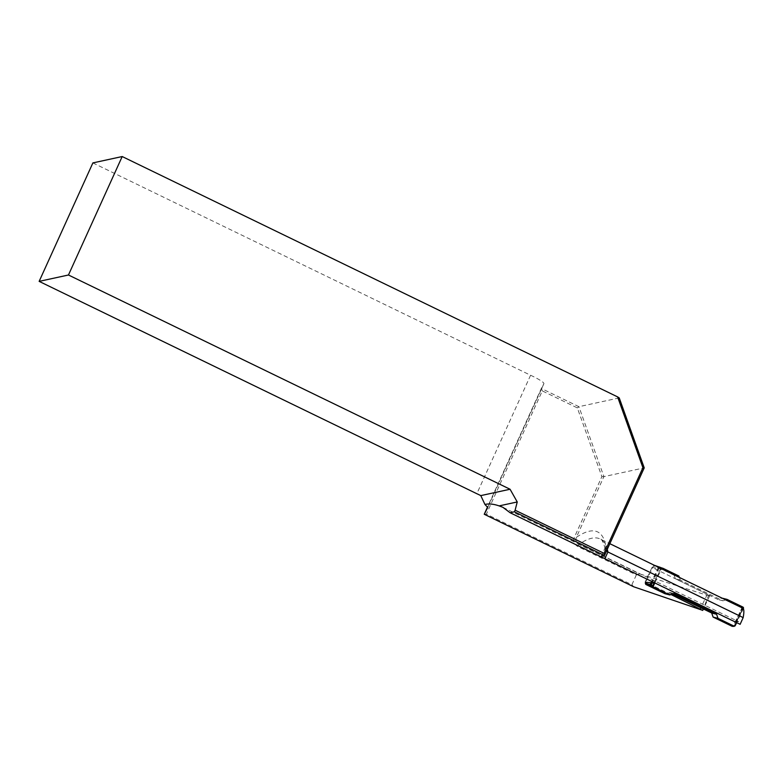 <?xml version="1.0" encoding="UTF-8"?>
<svg xmlns="http://www.w3.org/2000/svg" width="783" height="783" viewBox="0 0 783 783"><rect width="100%" height="100%" fill="white"/><g stroke="black" fill="none" stroke-linecap="round" stroke-linejoin="round"><path stroke-width="0.59" stroke-dasharray="3.92 2.94" d="M636.334 574.928L631.891 584.735L486.38 514.137L542.286 390.903L577.335 407.904L601.882 476.612L574.614 536.727C572.892 540.71 573.88 543.94 577.59 546.426L636.334 574.928L639.545 573.841L578.823 544.391C576.171 543.02 575.358 540.671 576.366 537.324L603.899 476.622L644.223 467.862M742.734 608.166L660.578 568.712L652.043 567.421L707.323 594.248C709.946 595.618 710.338 596.108 708.498 595.716L639.545 573.841M709.672 595.824L708.498 595.716L702.664 610.417M633.701 586.78L631.891 584.735M619.236 397.921L578.911 406.69L541.317 388.456L487.633 506.787M92.883 162.913L530.58 375.253A15.758 2.183 24.4 0 1 543.891 383.69A15.758 2.183 24.4 0 1 543.882 383.709L541.307 388.476L542.286 390.903M530.58 375.253L476.837 493.711M654.754 583.139L735.247 622.191L738.526 621.624L740.121 624.325M671.031 594.532L645.672 582.229M606.502 551.026L605.249 548.873L605.885 546.27A309.98 56.229 -64.1 0 0 576.366 537.324L574.614 536.727M601.882 476.612L603.899 476.622L578.911 406.69L577.335 407.904M735.247 622.191L741.755 608.097M652.043 567.421L645.114 581.955M660.578 568.712L653.903 582.728M486.38 514.137L484.246 514.255M725.645 599.876L723.022 600.815L680.251 580.066L679.35 577.414M654.148 582.846L660.93 568.624L661.576 568.791L654.842 582.953M743.302 608.704L736.656 622.642M742.93 607.089L742.264 606.923A14.182 0.509 -154.5 0 0 742.196 607.089L741.266 607.402L722.122 598.114M678.871 576.014L673.967 574.751L654.823 565.463L659.599 567.098M673.967 574.751L675.347 578.803L718.119 599.553L722.063 598.134M672.509 594.003L668.936 592.261L664.924 593.71M660.999 568.507A1.047 1.037 -75.6 0 0 660.93 568.624L653.433 565.952L645.799 581.965M653.433 565.952L654.519 565.365M741.266 607.402L741.755 608.802L732.78 626.459M680.251 580.066L675.347 578.803M723.022 600.815L718.119 599.553M673.84 593.524L668.936 592.261M577.59 546.426L578.823 544.391A304.724 55.28 115.9 0 1 599.993 538.919A304.724 55.28 115.9 0 1 607.275 549.333M601.383 556.194L605.885 546.27M707.323 594.248L700.883 607.765M543.891 383.69L487.76 507.433L543.882 383.709M662.007 568.037A14.182 0.509 -154.5 0 0 662.31 568.125L662.976 568.301M741.755 608.802L742.93 608.694L734.797 625.754L733.622 625.862M742.441 607.295A1.047 1.047 -95.4 0 1 742.93 608.694L734.797 625.754A1.047 1.047 -95.4 0 1 734.493 626.136M742.411 607.256A1.047 1.028 126.5 0 1 742.901 608.636L734.757 625.705A1.047 1.028 126.5 0 1 734.366 626.146M742.196 607.089A1.047 1.028 126.5 0 1 742.675 608.479L734.542 625.539A1.047 1.028 126.5 0 1 733.945 626.077M735.266 625.548L734.611 625.382A1.047 1.037 -75.6 0 1 733.417 625.94M742.264 606.923A1.047 1.037 -75.6 0 1 742.744 608.313L743.41 608.489M659.482 567.773A1.047 0.9 -67.9 0 0 659.315 568.037L652.415 582.493M658.797 567.44A1.047 0.9 -67.9 0 0 658.591 567.744L651.613 582.386M658.474 567.284A1.047 0.998 -71.1 0 0 658.249 567.606L651.221 582.337M502.98 507.345L738.555 621.633M605.249 548.873C603.135 541.689 601.383 538.371 599.993 538.919L609.83 543.686M605.484 546.935L601.246 556.273M709.633 595.902L703.388 608.988M733.955 626.351L742.94 608.685L742.362 607.187L742.509 608.303L734.376 625.363L733.377 625.94"/><path stroke-width="1.17" d="M480.791 495.61L510.066 489.248L68.464 274.999L122.197 156.541L92.883 162.913L39.15 281.371L476.837 493.711A15.758 2.183 -155.6 0 1 480.791 495.61L484.941 504.458L487.75 507.453L484.246 514.265L633.701 586.78L702.733 610.368M604.065 553.346L604.466 555.519L514.362 511.808L515.116 510.193L604.065 553.346L642.921 467.696L617.611 396.893L619.236 397.921L644.223 467.862L604.466 555.519L601.383 556.194A5.256 0.724 24.4 0 0 601.246 556.273A5.256 0.724 24.4 0 0 604.858 558.7L740.121 624.325L743.165 617.611C744.202 611.973 744.056 608.831 742.734 608.166M122.197 156.541L617.611 396.893M510.066 489.248L517.24 501.962L499.133 505.896L502.852 507.286L510.105 512.728L604.858 558.7L607.902 551.986L743.165 617.611M515.116 510.193L517.24 501.962M514.362 511.808L510.105 512.728M39.15 281.371L68.464 274.999M484.941 504.458C488.876 503.508 493.603 503.988 499.133 505.896M702.664 610.417L671.031 594.532M645.672 582.229L654.754 583.139M607.275 549.333A304.724 55.28 115.9 0 1 607.902 551.986L606.502 551.026M487.633 506.787L484.246 514.265M644.223 467.862L642.921 467.696M722.063 598.134L727.025 599.377L742.93 607.089A1.047 1.037 104.4 0 1 743.41 608.489L743.302 608.704M727.025 599.377L725.645 599.876M679.35 577.414L678.871 576.014L662.976 568.301A1.047 1.037 104.4 0 0 661.586 568.791L661.576 568.791M654.842 582.953L653.071 586.663L653.502 587.044L669.827 594.963L673.84 593.524L716.602 614.273L717.991 618.335L733.886 626.048A1.047 1.037 104.4 0 0 735.266 625.548L736.656 622.642M653.071 586.663L653.502 587.044A14.182 0.509 25.5 0 1 651.525 586.447L645.779 584.421L645.3 583.012L652.797 585.684L653.071 586.663L652.797 585.684L654.148 582.846M669.827 594.963L664.924 593.71L645.779 584.421M645.799 581.965L645.3 583.012M734.493 626.136A1.047 1.047 -95.4 0 1 733.955 626.351L732.232 626.361L713.088 617.073L711.698 613.011L672.509 594.003M717.991 618.335L713.088 617.073M716.602 614.273L711.698 613.011M700.883 607.765L700.394 608.773M658.474 567.284A1.047 0.998 -71.1 0 1 659.599 567.098L659.717 567.146M658.797 567.44A1.047 0.9 -67.9 0 1 659.844 567.195L660.451 567.44M659.482 567.773A1.047 0.9 -67.9 0 1 660.568 567.489A14.182 0.509 -154.5 0 0 662.007 568.037M652.415 582.493L651.182 585.097A1.047 0.9 -67.9 0 0 651.525 586.447M651.613 582.386L650.458 584.803A1.047 0.9 -67.9 0 0 650.81 586.154M651.221 582.337L650.105 584.666A1.047 0.998 -71.1 0 0 650.556 586.056M732.232 626.361L733.152 626.048A14.182 0.509 25.5 0 1 733.231 625.871L733.886 626.048M734.072 626.116L733.417 625.94A1.047 1.037 -75.6 0 1 733.231 625.871M733.945 626.077A1.047 1.028 126.5 0 1 733.152 626.048M734.366 626.146A1.047 1.028 126.5 0 1 733.377 626.214M734.806 625.754L733.955 626.351A1.047 1.047 -95.4 0 1 733.397 626.243M660.999 568.507A1.047 1.037 -75.6 0 1 662.124 568.057L654.705 565.414M609.83 543.686L742.773 608.185M703.388 608.988L702.723 610.388M662.78 568.223L662.124 568.057"/></g></svg>
